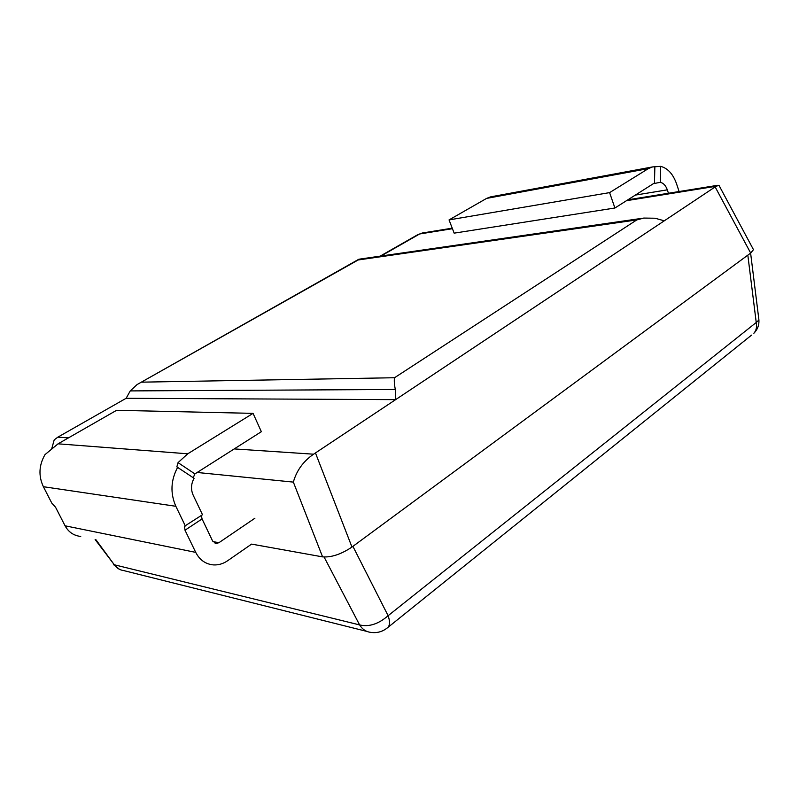 <?xml version="1.0" encoding="UTF-8"?>
<svg xmlns="http://www.w3.org/2000/svg" width="799" height="799" viewBox="0 0 799 799"><rect width="100%" height="100%" fill="white"/><g stroke="black" fill="none" stroke-linecap="round" stroke-linejoin="round"><path stroke-width="1.2" d="M58.067 443.825L187.755 453.802L253.063 413.363L116.584 410.306L58.067 443.825L45.004 454.621C38.901 465.238 38.352 475.934 43.386 486.711L51.775 503.07L55.56 507.255L65.069 525.802C68.554 532.134 73.778 535.68 80.739 536.439M719.819 186.906L718.97 185.328L716.144 186.257L664.269 220.824L655.12 218.227L643.854 218.067L636.763 219.925L394.526 377.737C394.047 380.294 394.297 384.209 395.305 389.483L395.615 399.65L313.578 454.192C303.3 461.313 296.559 470.611 293.353 482.107L322.586 556.873L251.595 544.109L227.535 560.798C223.081 563.834 218.337 565.203 213.303 564.903C205.503 564.114 199.65 559.939 195.725 552.379L185.008 530.206L202.067 518.941L201.328 515.495M193.218 477.732L194.906 473.907L178.047 462.631L176.849 466.876L194.077 478.301C191.021 483.864 190.711 489.477 193.158 495.14L202.497 514.726L184.489 526.231L185.008 530.206M185.368 526.002L175.85 506.286C170.147 493.253 170.746 480.279 177.638 467.335M253.063 413.363L261.353 431.69L194.906 473.907M187.755 453.802L178.047 462.631M202.067 518.941L212.584 540.973L216.189 543.5L218.916 542.701L254.891 518.241M660.653 166.352L652.573 166.921L648.369 168.609L609.597 192.619L614.91 208.01L653.412 183.66L660.264 182.322L660.653 166.352C667.784 168.219 673.088 174.062 676.573 183.88L679.1 191.54M652.573 166.921L490.686 196.854L486.601 198.402L449.048 219.915L454.152 233.148L614.91 208.01M668.443 193.258L667.315 189.842C665.757 185.518 663.4 183.011 660.264 182.322M449.048 219.915L609.597 192.619M664.269 220.824L395.615 399.65L126.132 398.292L130.247 390.911L137.118 384.539L358.162 259.975L636.763 219.925M358.811 259.246L358.162 259.975M51.775 448.569L54.212 439.859L57.828 437.163L126.132 398.292M322.586 556.873C331.395 557.542 341.183 554.266 351.969 547.055L750.67 253.053L753.467 249.668L752.768 248.349M417.567 234.786L422.242 233.018L417.567 234.786L380.114 256.159M758.73 318.431L758.92 320.009L756.234 322.496L388.114 615.709C378.446 624.089 368.938 627.155 359.6 624.908C362.366 629.312 366.052 631.799 370.656 632.359C377.308 633.347 383.19 631.57 388.304 627.045C389.952 624.618 389.892 620.843 388.114 615.709L352.908 546.356M386.686 628.404L751.539 335.131M747.824 255.151L756.234 322.496C757.062 326.891 756.273 330.486 753.876 333.263C757.522 329.558 759.21 325.143 758.92 320.009L750.611 253.093M366.981 631.44L123.675 570.576C119.76 570.037 116.634 568.099 114.297 564.773L95.131 539.535M43.386 486.711L175.85 506.286M65.069 525.802L195.725 552.379M212.943 541.592L218.916 542.701M654.86 166.671L654.461 183.131M635.325 195.096L667.315 189.842M486.601 198.402L648.369 168.609M394.526 377.737L142.072 382.152M130.247 390.911L395.305 389.483M313.578 454.192L234.137 448.908M68.454 437.872L57.828 437.163M196.924 472.449L293.353 482.107M715.165 186.956L750.67 253.053M381.013 256.03L419.635 233.977L452.434 228.694M626.486 200.689L716.144 186.257M351.969 547.055L315.475 452.983M324.104 557.053L359.6 624.908L114.297 564.773L95.9 539.695M176.939 466.936L177.508 467.315M215.151 543.31L216.189 543.5M643.555 218.107L359.061 259.196M358.611 259.365L137.388 384.389M753.117 249.008L718.97 185.328M422.242 233.018L452.234 228.174M627.864 199.81L718.051 185.248M113.528 564.623L119.55 569.367"/></g></svg>
